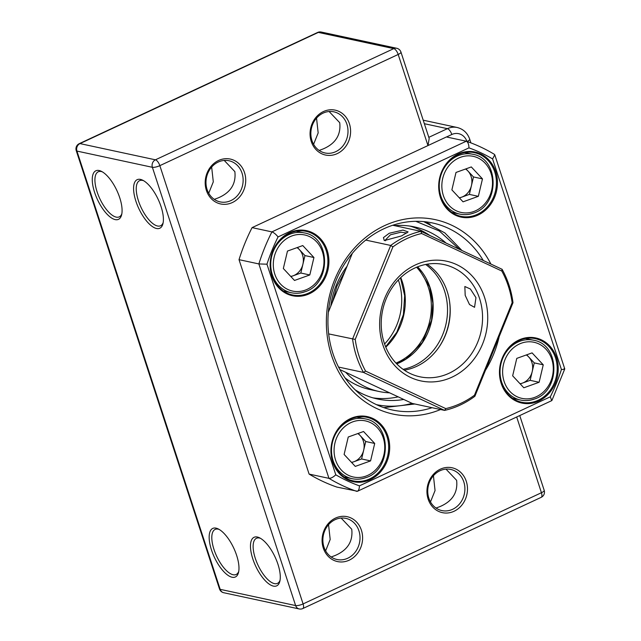 <?xml version="1.0" encoding="UTF-8"?>
<svg xmlns="http://www.w3.org/2000/svg" width="641" height="641" viewBox="0 0 641 641"><rect width="100%" height="100%" fill="white"/><g stroke="black" fill="none" stroke-linecap="round" stroke-linejoin="round"><path stroke-width="0.96" d="M337.206 153.624A22.956 20.135 -77.9 0 1 311.262 141.485A22.956 20.135 -77.9 0 1 323.457 111.55A22.956 20.135 -77.9 0 1 349.401 123.689A22.956 20.135 -77.9 0 1 337.206 153.624M323.128 113.112A21.041 18.461 102.1 0 0 310.877 134.626A21.041 18.461 102.1 0 0 325.011 152.967A21.041 18.461 102.1 0 0 335.732 151.677A21.041 18.461 102.1 0 0 347.983 130.163A21.041 18.461 102.1 0 0 333.857 111.822A21.041 18.461 102.1 0 0 323.128 113.112M232.33 202.548A22.956 20.135 -77.9 0 1 206.386 190.409A22.956 20.135 -77.9 0 1 218.581 160.474A22.956 20.135 -77.9 0 1 244.525 172.613A22.956 20.135 -77.9 0 1 232.33 202.548M218.252 162.037A21.041 18.461 102.1 0 0 206.001 183.55A21.041 18.461 102.1 0 0 220.135 201.891A21.041 18.461 102.1 0 0 230.864 200.601A21.041 18.461 102.1 0 0 243.115 179.087A21.041 18.461 102.1 0 0 228.981 160.747A21.041 18.461 102.1 0 0 218.252 162.037M349.225 560.17A22.956 20.135 -77.9 0 1 323.28 548.031A22.956 20.135 -77.9 0 1 335.467 518.096A22.956 20.135 -77.9 0 1 361.412 530.243A22.956 20.135 -77.9 0 1 349.225 560.17M335.147 519.659A21.041 18.461 102.1 0 0 322.896 541.172A21.041 18.461 102.1 0 0 337.022 559.513A21.041 18.461 102.1 0 0 347.751 558.223A21.041 18.461 102.1 0 0 360.002 536.709A21.041 18.461 102.1 0 0 345.868 518.369A21.041 18.461 102.1 0 0 335.147 519.659M454.092 511.246A22.956 20.135 -77.9 0 1 428.148 499.107A22.956 20.135 -77.9 0 1 440.343 469.172A22.956 20.135 -77.9 0 1 466.287 481.311A22.956 20.135 -77.9 0 1 454.092 511.246M440.014 470.734A21.041 18.461 102.1 0 0 427.763 492.248A21.041 18.461 102.1 0 0 441.897 510.589A21.041 18.461 102.1 0 0 452.626 509.299A21.041 18.461 102.1 0 0 464.877 487.785A21.041 18.461 102.1 0 0 450.743 469.444A21.041 18.461 102.1 0 0 440.014 470.734M94.596 192.364A26.786 10.713 65 0 1 101.222 171.251A26.786 10.713 65 0 1 119.747 197.773A26.786 10.713 65 0 1 121.598 214.927A26.786 10.713 65 0 1 109.483 216.466A26.786 10.713 65 0 1 94.596 192.364M102.264 171.812A24.871 9.952 -115 0 0 98.249 171.788A24.871 9.952 -115 0 0 97.087 191.819A24.871 9.952 -115 0 0 119.274 216.866A24.871 9.952 -115 0 0 121.846 213.774M135.916 201.25A26.786 10.713 65 0 1 142.542 180.137A26.786 10.713 65 0 1 161.067 206.65A26.786 10.713 65 0 1 162.918 223.813A26.786 10.713 65 0 1 150.795 225.352A26.786 10.713 65 0 1 135.916 201.25M143.584 180.69A24.871 9.952 -115 0 0 139.562 180.674A24.871 9.952 -115 0 0 138.4 200.697A24.871 9.952 -115 0 0 160.595 225.744A24.871 9.952 -115 0 0 163.159 222.659M252.802 558.872A26.786 10.713 65 0 1 259.429 537.759A26.786 10.713 65 0 1 277.954 564.28A26.786 10.713 65 0 1 279.805 581.435A26.786 10.713 65 0 1 267.69 582.973A26.786 10.713 65 0 1 252.802 558.872M260.47 538.312A24.871 9.952 -115 0 0 256.456 538.296A24.871 9.952 -115 0 0 255.294 558.319A24.871 9.952 -115 0 0 277.481 583.374A24.871 9.952 -115 0 0 280.053 580.281M211.49 549.986A26.786 10.713 65 0 1 218.108 528.873A26.786 10.713 65 0 1 236.641 555.394A26.786 10.713 65 0 1 238.492 572.557A26.786 10.713 65 0 1 226.369 574.096A26.786 10.713 65 0 1 211.49 549.986M219.158 529.434A24.871 9.952 -115 0 0 215.136 529.41A24.871 9.952 -115 0 0 213.974 549.441A24.871 9.952 -115 0 0 236.168 574.488A24.871 9.952 -115 0 0 238.732 571.395M224.23 160.434L234.854 171.62C236.217 183.807 230.672 192.564 218.22 197.885L214.294 199.367M329.105 111.51L339.722 122.695C341.092 134.882 335.547 143.64 323.096 148.96L319.17 150.443M341.124 518.056L351.741 529.242C353.103 541.437 347.558 550.186 335.107 555.507L331.181 556.989M446 469.132L456.616 480.317C457.978 492.504 452.434 501.262 439.982 506.582L436.056 508.065M313.601 144.305L318.168 132.927L316.55 118.24M208.726 193.229L213.293 181.86L211.674 167.165M430.488 501.927L435.055 490.557L433.444 475.862M325.62 550.851L330.187 539.482L328.569 524.795M428.02 145.547L429.182 138.472L400.954 52.097A5.737 5.737 0 0 0 396.699 48.267L321.253 32.05A5.737 5.737 0 0 0 317.624 32.459A5.737 2.3 65 0 1 318.329 32.403L79.981 143.592L155.426 159.817L393.774 48.62L318.329 32.403A5.737 5.032 -77.9 0 1 321.253 32.05M345.106 377.998A80.349 70.478 102.1 0 0 357.494 385.409A80.349 70.478 102.1 0 0 370.089 389.568L379.071 391.499A80.349 70.478 -77.9 0 1 366.476 387.34A80.349 70.478 -77.9 0 1 345.619 372.245M389.608 392.829A80.349 70.478 -77.9 0 1 379.071 391.499M446.064 243.075A88.001 77.192 102.1 0 0 428.252 231.457A88.001 77.192 102.1 0 0 414.455 226.906A88.001 77.192 102.1 0 0 394.439 225.624M355.138 389.816A88.001 77.192 102.1 0 0 363.671 394.423A88.001 77.192 102.1 0 0 377.461 398.982A88.001 77.192 102.1 0 0 403.758 399.455M429.823 235.471A88.001 77.192 102.1 0 0 419.27 229.526A88.001 77.192 102.1 0 0 409.936 226.089M415.777 221.321L439.397 231.032L459.453 249.341M373.006 397.861A88.001 77.192 102.1 0 0 398.181 396.843M538.817 401.026A33.292 29.198 -77.9 0 1 501.198 383.414A33.292 29.198 -77.9 0 1 518.881 340.018A33.292 29.198 -77.9 0 1 556.5 357.622A33.292 29.198 -77.9 0 1 538.817 401.026M518.753 340.643A32.523 28.525 102.1 0 0 499.812 373.895A32.523 28.525 102.1 0 0 521.654 402.236A32.523 28.525 102.1 0 0 538.232 400.24A32.523 28.525 102.1 0 0 557.165 366.989A32.523 28.525 102.1 0 0 535.323 338.648A32.523 28.525 102.1 0 0 518.753 340.643M370.282 479.652A33.292 29.198 -77.9 0 1 332.663 462.041A33.292 29.198 -77.9 0 1 350.339 418.645A33.292 29.198 -77.9 0 1 387.957 436.249A33.292 29.198 -77.9 0 1 370.282 479.652M350.21 419.27A32.523 28.525 102.1 0 0 331.277 452.522A32.523 28.525 102.1 0 0 353.119 480.862A32.523 28.525 102.1 0 0 369.689 478.867A32.523 28.525 102.1 0 0 388.63 445.615A32.523 28.525 102.1 0 0 366.788 417.275A32.523 28.525 102.1 0 0 350.21 419.27M309.507 293.706A33.292 29.198 -77.9 0 1 271.888 276.103A33.292 29.198 -77.9 0 1 289.564 232.699A33.292 29.198 -77.9 0 1 327.182 250.31A33.292 29.198 -77.9 0 1 309.507 293.706M289.436 233.324A32.523 28.525 102.1 0 0 270.502 266.576A32.523 28.525 102.1 0 0 292.344 294.924A32.523 28.525 102.1 0 0 308.922 292.929A32.523 28.525 102.1 0 0 327.855 259.677A32.523 28.525 102.1 0 0 306.013 231.329A32.523 28.525 102.1 0 0 289.436 233.324M478.042 215.08A33.292 29.198 -77.9 0 1 440.431 197.476A33.292 29.198 -77.9 0 1 458.107 154.08A33.292 29.198 -77.9 0 1 495.725 171.684A33.292 29.198 -77.9 0 1 478.042 215.08M457.978 154.697A32.523 28.525 102.1 0 0 439.045 187.949A32.523 28.525 102.1 0 0 460.879 216.297A32.523 28.525 102.1 0 0 477.457 214.302A32.523 28.525 102.1 0 0 496.39 181.05A32.523 28.525 102.1 0 0 474.548 152.702A32.523 28.525 102.1 0 0 457.978 154.697M440.575 409.527A99.483 87.264 -77.9 0 1 330.972 353.536A99.483 87.264 -77.9 0 1 384.4 225.704A99.483 87.264 -77.9 0 1 490.902 264.06M483.274 260.486A95.653 83.907 102.1 0 0 432.499 222.956A95.653 83.907 102.1 0 0 383.751 228.821A95.653 83.907 102.1 0 0 328.056 326.622A95.653 83.907 102.1 0 0 392.292 409.992A95.653 83.907 102.1 0 0 432.066 407.7M499.211 336.525A99.483 87.264 -77.9 0 1 485.445 370.33M252.073 227.627L446.424 136.958L466.271 141.22L271.92 231.89L252.073 227.627A183.663 161.099 102.1 0 0 239.021 259.661L258.868 263.932L266.96 264.196L335.788 474.797C333.208 477.225 330.932 478.41 328.953 478.346L309.106 474.084A183.663 161.099 102.1 0 0 336.87 487.08L357.502 491.254L551.709 400.649L550.323 396.803A177.918 156.059 102.1 0 0 561.428 369.528L492.592 158.928L494.788 154.834L494.411 154.361C485.501 148.976 476.175 144.61 466.424 141.268L466.271 141.22C467.954 142.022 468.843 144.233 468.956 147.871L278.066 236.922C275.886 234.253 273.843 232.579 271.92 231.89A183.663 161.099 102.1 0 0 258.868 263.932L328.953 478.346A183.663 161.099 102.1 0 0 356.725 491.343C358.391 491.262 359.297 489.436 359.433 485.854L550.323 396.803M239.021 259.661L309.106 474.084M494.788 154.834L564.761 368.904L551.933 400.433M564.128 368.639C565.41 369.024 564.513 369.32 561.428 369.528M403.101 369.336A57.394 50.343 102.1 0 0 420.704 361.997A57.394 50.343 102.1 0 0 425.648 264.461M449.349 300.108A59.309 52.017 -77.9 0 1 439.357 346.581M406.939 232.987L400.897 232.21L390.457 234.782L385.169 240.231L385.529 240.776M401.57 235.912L384.288 240.575L383.43 237.611L389.231 233.26L402.957 230.079L408.101 231.914L401.57 235.912M427.114 264.196A57.394 50.343 -77.9 0 1 449.894 317.167A57.394 50.343 -77.9 0 1 416.746 366.307A57.394 50.343 -77.9 0 1 404.327 370.186M406.755 238.66A89.916 78.867 102.1 0 0 392.909 246.889L355.218 339.418A89.916 78.867 102.1 0 0 365.57 371.075L445.767 408.605A89.916 78.867 102.1 0 0 474.46 395.217L512.151 302.688A89.916 78.867 102.1 0 0 501.799 271.031L421.602 233.5A89.916 78.867 102.1 0 0 406.755 238.66M365.763 240.087L390.698 245.447A91.831 80.55 -77.9 0 1 405.28 236.713A91.831 80.55 -77.9 0 1 420.961 231.329L392.725 225.255M338.544 367.069L363.487 372.429A91.831 80.55 -77.9 0 1 352.574 339.041L390.698 245.447L392.909 246.889M449.077 373.254A57.394 50.343 -77.9 0 1 419.823 376.78A57.394 50.343 -77.9 0 1 381.283 326.758A57.394 50.343 -77.9 0 1 414.695 268.074A57.394 50.343 -77.9 0 1 443.949 264.557A57.394 50.343 -77.9 0 1 482.489 314.579A57.394 50.343 -77.9 0 1 449.077 373.254M475.967 297.656L470.414 289.035L464.845 286.503L465.19 295.341L469.508 304.539L474.548 307.311L475.967 297.656M415.352 264.957A61.224 53.7 102.1 0 0 382.837 344.778A61.224 53.7 102.1 0 0 452.017 377.148A61.224 53.7 102.1 0 0 484.532 297.328A61.224 53.7 102.1 0 0 415.352 264.957M421.602 233.5L420.961 231.329L502.087 269.292A91.831 80.55 -77.9 0 1 513 302.68L474.877 396.274A91.831 80.55 -77.9 0 1 460.286 405.008A91.831 80.55 -77.9 0 1 444.614 410.392L412.275 403.445L339.85 369.553M445.767 408.605L444.614 410.392L363.487 372.429L365.57 371.075M352.318 253.347L328.352 312.159M355.218 339.418L328.657 333.897M474.46 395.217L474.877 396.274M512.151 302.688L513 302.68M502.087 269.292L501.799 271.031M351.484 462.337A15.528 13.621 102.1 0 0 353.952 461.712L361.596 458.964L370.578 460.895L374.713 443.452L363.543 431.505L348.247 437.01L344.113 454.453L355.282 466.4L370.578 460.895M351.669 462.53L353.952 461.712A15.528 13.621 102.1 0 0 363.663 450.238L365.731 441.521L374.713 443.452M365.731 441.521L360.146 435.551A15.528 13.621 102.1 0 1 363.663 450.238L361.596 458.964M357.806 433.572A15.528 13.621 102.1 0 1 360.146 435.551L358.175 433.444M459.252 197.773A15.528 13.621 102.1 0 0 461.712 197.148L469.364 194.399L478.346 196.33L482.473 178.887L471.303 166.94L456.007 172.445L451.881 189.888L463.05 201.827L478.346 196.33M459.437 197.965L461.712 197.148A15.528 13.621 102.1 0 0 471.431 185.674L473.491 176.956L482.473 178.887M473.491 176.956L467.906 170.979A15.528 13.621 102.1 0 1 471.431 185.674L469.364 194.399M465.566 169.008A15.528 13.621 102.1 0 1 467.906 170.979L465.935 168.871M520.027 383.711A15.528 13.621 102.1 0 0 522.487 383.086L530.139 380.337L539.121 382.268L543.248 364.825L532.078 352.887L516.782 358.383L512.656 375.826L523.825 387.773L539.121 382.268M520.212 383.911L522.487 383.086A15.528 13.621 102.1 0 0 532.206 371.612L534.265 362.894L543.248 364.825M534.265 362.894L528.681 356.925A15.528 13.621 102.1 0 1 532.206 371.612L530.139 380.337M526.341 354.946A15.528 13.621 102.1 0 1 528.681 356.925L526.71 354.818M290.71 276.391A15.528 13.621 102.1 0 0 293.177 275.774L300.821 273.026L309.803 274.957L313.938 257.514L302.768 245.567L287.472 251.072L283.338 268.515L294.507 280.454L309.803 274.957M290.894 276.591L293.177 275.774A15.528 13.621 102.1 0 0 302.889 264.3L304.956 255.583L313.938 257.514M304.956 255.583L299.371 249.605A15.528 13.621 102.1 0 1 302.889 264.3L300.821 273.026M297.031 247.634A15.528 13.621 102.1 0 1 299.371 249.605L297.4 247.498M466.904 141.429A13.389 11.746 102.1 0 0 451.817 134.498L446.513 136.974M427.972 145.563L398.189 54.461L159.841 165.65L303.089 603.918L541.437 492.721L516.686 416.995M428.813 137.334L447.41 128.665L424.358 123.705M152.382 167.301L76.928 151.076L220.175 589.343L295.621 605.561L152.382 167.301A5.737 5.032 -77.9 0 1 155.426 159.817A5.737 2.3 -115 0 1 159.841 165.65A5.737 1.522 161.9 0 1 152.382 167.301M451.817 134.498A5.737 2.3 65 0 0 447.41 128.665A19.134 16.778 -77.9 0 1 457.161 127.487L423.204 120.188M470.911 142.887L469.717 139.217A5.737 1.522 161.9 0 1 467.121 141.501M396.699 48.267A5.737 5.032 -77.9 0 0 393.774 48.62A5.737 2.3 65 0 1 398.189 54.461A5.737 1.522 -18.1 0 0 400.954 52.097M79.268 143.656A5.737 5.737 0 0 0 76.239 150.635A5.737 1.522 161.9 0 0 76.928 151.076A5.737 5.032 -77.9 0 1 79.981 143.592A5.737 2.3 -115 0 0 79.268 143.656L317.624 32.459M302.816 608.541A5.737 2.3 65 0 0 303.089 603.918A5.737 1.522 161.9 0 1 295.621 605.561A5.737 5.032 -77.9 0 0 299.187 608.95A5.737 5.737 0 0 0 302.816 608.541L541.172 497.344A5.737 5.737 0 0 0 544.201 490.365A5.737 1.522 161.9 0 1 541.437 492.721A5.737 2.3 65 0 1 541.172 497.344M299.187 608.95L223.733 592.733A5.737 5.032 -77.9 0 1 220.175 589.343A5.737 1.522 161.9 0 1 219.486 588.903L76.239 150.635M398.349 279.957A57.394 50.343 -77.9 0 1 387.525 340.651A57.394 50.343 -77.9 0 1 384.584 343.993M385.786 347.142A57.394 50.343 102.1 0 0 400.745 277.585M416.594 267.241A57.394 50.343 -77.9 0 1 395.986 363.086M347.053 266.255A74.612 65.446 102.1 0 0 336.036 285.782A74.612 65.446 102.1 0 0 330.772 306.238M412.027 403.325A93.746 82.224 -77.9 0 1 376.371 404.615M461.969 250.519L444.838 232.899L423.733 221.618A95.653 83.907 -77.9 0 1 430.159 224.182M492.592 158.928A177.918 156.059 102.1 0 0 468.956 147.871M278.066 236.922A177.918 156.059 102.1 0 0 266.96 264.196M335.788 474.797A177.918 156.059 102.1 0 0 359.433 485.854M417.62 266.824A57.394 50.343 -77.9 0 1 406.338 358.904A57.394 50.343 -77.9 0 1 396.755 363.888M351.572 419.791A30.608 26.85 -77.9 0 1 364.945 418.829C391.771 422.9 392.212 469.941 365.666 477.713C361.163 479.316 356.628 479.644 352.085 478.683A30.608 26.85 -77.9 0 1 331.493 450.695A30.608 26.85 -77.9 0 1 351.572 419.791M365.915 476.111A28.693 25.167 102.1 0 0 383.903 440.143A28.693 25.167 102.1 0 0 352.911 421.794A28.693 25.167 102.1 0 0 334.923 457.762A28.693 25.167 102.1 0 0 365.915 476.111M365.458 477.729A30.608 26.85 -77.9 0 1 352.085 478.683L344.097 476.968M459.341 155.226A30.608 26.85 -77.9 0 1 472.713 154.265C499.539 158.335 499.98 205.376 473.435 213.149C468.924 214.751 464.396 215.072 459.845 214.118A30.608 26.85 -77.9 0 1 439.253 186.13A30.608 26.85 -77.9 0 1 459.341 155.226M473.683 211.546A28.693 25.167 102.1 0 0 491.663 175.578A28.693 25.167 102.1 0 0 460.671 157.229A28.693 25.167 102.1 0 0 442.691 193.197A28.693 25.167 102.1 0 0 473.683 211.546M473.218 213.165A30.608 26.85 -77.9 0 1 459.845 214.118L451.857 212.403M520.115 341.164A30.608 26.85 -77.9 0 1 533.488 340.211C560.314 344.273 560.755 391.314 534.209 399.095C529.698 400.689 525.171 401.018 520.62 400.056A30.608 26.85 -77.9 0 1 500.028 372.068A30.608 26.85 -77.9 0 1 520.115 341.164M534.458 397.484A28.693 25.167 102.1 0 0 552.438 361.516A28.693 25.167 102.1 0 0 521.445 343.167A28.693 25.167 102.1 0 0 503.465 379.135A28.693 25.167 102.1 0 0 534.458 397.484M533.993 399.103A30.608 26.85 -77.9 0 1 520.62 400.056L512.632 398.341M290.798 233.853A30.608 26.85 -77.9 0 1 304.171 232.891C331.004 236.962 331.437 284.003 304.892 291.775C300.389 293.378 295.862 293.698 291.31 292.745A30.608 26.85 -77.9 0 1 270.718 264.757A30.608 26.85 -77.9 0 1 290.798 233.853M305.148 290.173A28.693 25.167 102.1 0 0 323.128 254.205A28.693 25.167 102.1 0 0 292.136 235.856A28.693 25.167 102.1 0 0 274.148 271.824A28.693 25.167 102.1 0 0 305.148 290.173M304.683 291.791A30.608 26.85 -77.9 0 1 291.31 292.745L283.322 291.03M469.717 139.217C467.505 132.967 463.323 129.057 457.161 127.487M544.201 490.365L519.747 415.56M219.486 588.903A5.737 5.737 0 0 0 223.733 592.733M400.497 277.809L404.671 295.709L403.397 314.547L396.819 332.23L385.658 346.837M332.383 302.272L336.918 286.295L345.355 270.422M383.751 407.612L414.839 403.99M417.555 266.848L429.646 286.831L432.835 303.249L431.537 320.284L422.331 342.494L406.074 358.936L396.699 363.84M356.957 417.115L364.945 418.829M464.725 152.55L472.713 154.265M525.5 338.488L533.488 340.211M296.19 231.177L304.171 232.891"/></g></svg>
